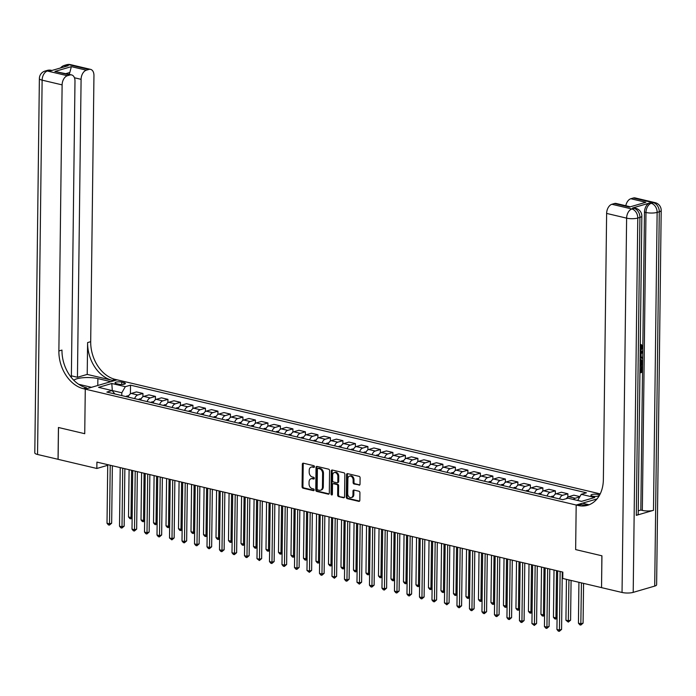 <?xml version="1.0" encoding="UTF-8"?>
<svg xmlns="http://www.w3.org/2000/svg" width="696" height="696" viewBox="0 0 696 696"><rect width="100%" height="100%" fill="white"/><g stroke="black" fill="none" stroke-linecap="round" stroke-linejoin="round"><path stroke-width="1.04" d="M314.453 466.694A0.905 0.661 -106.3 0 0 313.774 465.659L303.343 463.197A1.296 0.948 -106.3 0 0 302.351 464.215L302.073 486.713A1.296 0.948 -106.3 0 0 303.038 488.192L313.47 490.654A0.905 0.661 -106.3 0 0 313.487 488.905L312.139 488.583A4.141 3.036 -106.3 0 1 309.05 483.842L309.067 481.971A4.141 3.036 -106.3 0 1 311.051 478.735A4.141 3.036 -106.3 0 1 312.26 478.709L313.609 479.031A0.905 0.661 -106.3 0 0 313.635 477.282L312.278 476.96A4.141 3.036 -106.3 0 1 309.189 472.219L309.215 470.348A4.141 3.036 -106.3 0 1 311.19 467.112A4.141 3.036 -106.3 0 1 312.4 467.086L313.748 467.407A0.905 0.661 -106.3 0 0 314.453 466.694M597.864 494.473A4.22 1.105 0.7 0 0 593.357 494.256A4.22 1.105 0.7 0 0 590.895 495.221A4.22 1.105 0.7 0 0 592.366 496.074A4.22 1.105 0.7 0 0 596.872 496.3A4.22 1.105 0.7 0 0 599.334 495.326A4.22 1.105 0.7 0 0 597.864 494.473M359.032 485.182A1.296 0.948 -106.3 0 0 360.023 484.164L360.102 477.848A1.296 0.948 -106.3 0 0 359.136 476.368L347.556 473.637A1.296 0.948 -106.3 0 0 346.565 474.655L346.286 497.144A1.296 0.948 -106.3 0 0 347.252 498.632L358.832 501.364A1.296 0.948 -106.3 0 0 359.832 500.346L359.919 492.725A1.296 0.948 -106.3 0 0 358.953 491.237L354.003 490.071A1.296 0.948 -106.3 0 0 353.002 491.089L352.959 494.865A3.463 2.54 -106.3 0 1 351.306 497.57A3.463 2.54 -106.3 0 1 347.704 493.629L347.887 478.822A3.463 2.54 -106.3 0 1 349.54 476.116A3.463 2.54 -106.3 0 1 353.142 480.057L353.107 482.528A1.296 0.948 -106.3 0 0 354.073 484.007L359.728 484.973M654.71 586.093L659.286 211.767A7.917 2.071 0.7 0 0 661.2 210.444L656.624 584.77A7.917 2.071 -179.3 0 1 654.71 586.093L633.203 592.374A7.917 2.071 -179.3 0 1 622.041 592.47L601.544 587.633L601.936 555.799L575.644 549.588L601.883 555.791L601.544 587.607M71.357 377.536L74.985 81.119A7.917 4.968 103.3 0 0 71.636 74.924L54.914 71.444L71.349 66.642L86.347 70.183L88.888 69.443L68.887 64.719L66.738 65.354L68.234 65.702L51.034 70.731L49.529 70.374L47.38 71.009L67.373 75.725A7.917 4.968 103.3 0 0 62.118 84.877L42.125 80.153L37.549 454.479L58.099 459.308L58.49 427.501L84.729 433.695L85.277 389.134L576.184 505.026L575.644 549.588L576.184 505.026L577.985 505.453A32.973 24.195 -106.3 0 0 587.624 505.279A32.973 24.195 -106.3 0 0 603.371 479.527L606.625 213.42A7.917 4.968 -76.7 0 1 611.88 204.276L631.872 208.991L634.021 208.365L632.525 208.008A7.917 4.968 -76.7 0 1 634.247 207.947L635.752 208.304A7.917 4.968 103.3 0 0 634.021 208.365A7.917 5.803 -106.3 0 1 639.928 217.422L637.78 218.048L633.203 592.374M58.099 459.334L96.84 468.478L107.723 465.302M601.501 587.615L562.751 578.472L562.829 572.103L96.918 462.109L96.84 468.478M329.582 470.644A1.296 0.948 -106.3 0 0 328.616 469.165L317.037 466.424A1.296 0.948 -106.3 0 0 316.036 467.442L315.767 489.94A1.296 0.948 -106.3 0 0 316.732 491.42L328.312 494.16A1.296 0.948 -106.3 0 0 329.304 493.142L329.582 470.644M332.296 470.035L343.876 472.767A1.296 0.948 -106.3 0 1 344.842 474.246L344.572 496.744A1.296 0.948 -106.3 0 1 343.572 497.762L338.613 496.587A1.296 0.948 -106.3 0 1 337.647 495.108L337.76 485.982A1.296 0.948 -106.3 0 0 336.794 484.503L333.506 483.729A1.296 0.948 -106.3 0 0 332.514 484.747L332.392 494.247A0.905 0.661 -106.3 0 1 331.018 493.916L331.296 471.053A1.296 0.948 -106.3 0 1 332.296 470.035M116.432 383.679L118.633 384.192A4.089 1.07 0.7 0 0 123.001 384.41A4.089 1.07 0.7 0 0 125.393 383.461A4.089 1.07 0.7 0 0 123.966 382.635L121.765 382.121A4.089 1.07 0.7 0 0 117.406 381.904A4.089 1.07 0.7 0 0 115.014 382.844A4.089 1.07 0.7 0 0 116.432 383.679M596.994 498.954L576.184 505.026L582.422 503.208L589.051 504.774M600.204 493.89L115.31 379.407A32.973 24.195 73.7 0 1 90.698 341.675L93.951 75.577A7.917 4.968 103.3 0 0 90.611 69.382A7.917 4.968 103.3 0 0 88.888 69.443M58.046 459.317L58.438 427.492L84.729 433.695L85.277 389.134L117.111 379.833L110.873 381.66L97.875 378.589A14.842 3.872 0.7 0 0 73.828 380.286M114.892 393.962L112.065 390.552L106.862 392.074L562.777 499.702L567.98 498.179L581.482 501.372L594.723 497.501L581.23 494.317L586.432 492.794L130.517 385.158L125.315 386.68L121.809 392.779L121.774 395.589M112.065 390.552L98.571 387.368L111.812 383.496L125.315 386.68M121.809 392.779L112.308 390.534L111.812 383.496M581.612 501.329L577.723 500.485M130.413 393.84L130.517 385.158M142.906 396.79L142.95 393.457L136.451 391.926L131.248 393.44A5.272 3.306 103.3 0 0 128.151 397.094M155.408 399.739L155.452 396.407L148.953 394.876L143.741 396.398A5.272 3.306 103.3 0 0 140.653 400.043M167.901 402.688L167.945 399.356L161.446 397.825L156.243 399.347A5.272 3.306 103.3 0 0 153.146 403.001M180.403 405.637L180.447 402.305L173.948 400.774L168.736 402.297A5.272 3.306 103.3 0 0 165.648 405.951M192.896 408.587L192.94 405.263L186.441 403.724L181.238 405.246A5.272 3.306 103.3 0 0 178.141 408.9M205.398 411.545L205.442 408.213L198.943 406.673L193.732 408.195A5.272 3.306 103.3 0 0 190.643 411.849M217.891 414.494L217.935 411.162L211.436 409.622L206.234 411.145A5.272 3.306 103.3 0 0 203.136 414.799M230.393 417.443L230.437 414.111L223.938 412.58L218.727 414.094A5.272 3.306 103.3 0 0 215.638 417.748M242.887 420.393L242.93 417.061L236.431 415.529L231.229 417.043A5.272 3.306 103.3 0 0 228.131 420.697M255.389 423.342L255.432 420.01L248.933 418.479L243.722 420.001A5.272 3.306 103.3 0 0 240.633 423.655M267.89 426.291L267.925 422.959L261.426 421.428L256.224 422.95A5.272 3.306 103.3 0 0 253.126 426.605M280.384 429.241L280.427 425.909L273.928 424.377L268.717 425.9A5.272 3.306 103.3 0 0 265.628 429.554M292.885 432.199L292.92 428.866L286.421 427.327L281.219 428.849A5.272 3.306 103.3 0 0 278.13 432.503M305.379 435.148L305.422 431.816L298.923 430.276L293.721 431.798A5.272 3.306 103.3 0 0 290.624 435.452M317.881 438.097L317.915 434.765L311.416 433.234L306.214 434.748A5.272 3.306 103.3 0 0 303.125 438.402M330.374 441.046L330.417 437.714L323.918 436.183L318.716 437.697A5.272 3.306 103.3 0 0 315.619 441.351M342.876 443.996L342.91 440.664L336.412 439.132L331.209 440.655A5.272 3.306 103.3 0 0 328.12 444.309M355.369 446.945L355.412 443.613L348.913 442.082L343.711 443.604A5.272 3.306 103.3 0 0 340.614 447.258M367.871 449.894L367.906 446.562L361.407 445.031L356.204 446.554A5.272 3.306 103.3 0 0 353.116 450.208M380.364 452.844L380.407 449.52L373.909 447.98L368.706 449.503A5.272 3.306 103.3 0 0 365.609 453.157M392.866 455.802L392.901 452.47L386.402 450.93L381.199 452.452A5.272 3.306 103.3 0 0 378.111 456.106M405.359 458.751L405.403 455.419L398.904 453.879L393.701 455.402A5.272 3.306 103.3 0 0 390.604 459.055M417.861 461.7L417.896 458.368L411.397 456.837L406.194 458.351A5.272 3.306 103.3 0 0 403.106 462.005M430.354 464.65L430.398 461.317L423.899 459.786L418.696 461.309A5.272 3.306 103.3 0 0 415.599 464.954M442.856 467.599L442.891 464.267L436.392 462.736L431.189 464.258A5.272 3.306 103.3 0 0 428.101 467.912M455.349 470.548L455.393 467.216L448.894 465.685L443.691 467.207A5.272 3.306 103.3 0 0 440.594 470.861M467.851 473.498L467.886 470.174L461.387 468.634L456.185 470.157A5.272 3.306 103.3 0 0 453.096 473.811M480.344 476.455L480.388 473.123L473.889 471.583L468.686 473.106A5.272 3.306 103.3 0 0 465.589 476.76M492.846 479.405L492.881 476.073L486.382 474.533L481.18 476.055A5.272 3.306 103.3 0 0 478.091 479.709M505.34 482.354L505.383 479.022L498.884 477.491L493.682 479.005A5.272 3.306 103.3 0 0 490.584 482.659M517.841 485.303L517.885 481.971L511.386 480.44L506.175 481.954A5.272 3.306 103.3 0 0 503.086 485.608M530.335 488.253L530.378 484.921L523.879 483.389L518.677 484.912A5.272 3.306 103.3 0 0 515.579 488.566M542.837 491.202L542.88 487.87L536.381 486.339L531.17 487.861A5.272 3.306 103.3 0 0 528.081 491.515M555.33 494.151L555.373 490.819L548.874 489.288L543.672 490.81A5.272 3.306 103.3 0 0 540.575 494.465M567.832 497.109L567.875 493.777L561.376 492.237L556.165 493.76A5.272 3.306 103.3 0 0 553.076 497.414M579.907 496.613L573.869 495.187L568.667 496.709A5.272 3.306 103.3 0 0 566.37 498.649M142.95 393.457L137.747 394.98A5.272 3.306 103.3 0 0 134.65 398.634M155.452 396.407L150.24 397.929A5.272 3.306 103.3 0 0 147.152 401.583M167.945 399.356L162.742 400.879A5.272 3.306 103.3 0 0 159.645 404.533M180.447 402.305L175.235 403.828A5.272 3.306 103.3 0 0 172.147 407.482M192.94 405.263L187.737 406.777A5.272 3.306 103.3 0 0 184.64 410.431M205.442 408.213L200.231 409.726A5.272 3.306 103.3 0 0 197.142 413.38M217.935 411.162L212.732 412.685A5.272 3.306 103.3 0 0 209.635 416.339M230.437 414.111L225.226 415.634A5.272 3.306 103.3 0 0 222.137 419.288M242.93 417.061L237.727 418.583A5.272 3.306 103.3 0 0 234.63 422.237M255.432 420.01L250.221 421.532A5.272 3.306 103.3 0 0 247.132 425.186M267.925 422.959L262.723 424.482A5.272 3.306 103.3 0 0 259.625 428.136M280.427 425.909L275.216 427.431A5.272 3.306 103.3 0 0 272.127 431.085M292.92 428.866L287.718 430.38A5.272 3.306 103.3 0 0 284.629 434.034M305.422 431.816L300.211 433.33A5.272 3.306 103.3 0 0 297.122 436.984M317.915 434.765L312.713 436.288A5.272 3.306 103.3 0 0 309.624 439.942M330.417 437.714L325.215 439.237A5.272 3.306 103.3 0 0 322.118 442.891M342.91 440.664L337.708 442.186A5.272 3.306 103.3 0 0 334.619 445.84M355.412 443.613L350.21 445.135A5.272 3.306 103.3 0 0 347.113 448.79M367.906 446.562L362.703 448.085A5.272 3.306 103.3 0 0 359.615 451.739M380.407 449.52L375.205 451.034A5.272 3.306 103.3 0 0 372.108 454.688M392.901 452.47L387.698 453.983A5.272 3.306 103.3 0 0 384.61 457.637M405.403 455.419L400.2 456.941A5.272 3.306 103.3 0 0 397.103 460.595M417.896 458.368L412.693 459.891A5.272 3.306 103.3 0 0 409.605 463.545M430.398 461.317L425.195 462.84A5.272 3.306 103.3 0 0 422.098 466.494M442.891 464.267L437.688 465.789A5.272 3.306 103.3 0 0 434.6 469.443M455.393 467.216L450.19 468.739A5.272 3.306 103.3 0 0 447.093 472.393M467.886 470.174L462.683 471.688A5.272 3.306 103.3 0 0 459.595 475.342M480.388 473.123L475.185 474.637A5.272 3.306 103.3 0 0 472.088 478.291M492.881 476.073L487.678 477.595A5.272 3.306 103.3 0 0 484.59 481.24M505.383 479.022L500.18 480.545A5.272 3.306 103.3 0 0 497.083 484.198M517.885 481.971L512.674 483.494A5.272 3.306 103.3 0 0 509.585 487.148M530.378 484.921L525.175 486.443A5.272 3.306 103.3 0 0 522.078 490.097M542.88 487.87L537.669 489.392A5.272 3.306 103.3 0 0 534.58 493.046M555.373 490.819L550.171 492.342A5.272 3.306 103.3 0 0 547.073 495.996M567.875 493.777L562.664 495.291A5.272 3.306 103.3 0 0 559.575 498.945M579.733 496.909L575.166 498.24A5.272 3.306 103.3 0 0 573.408 499.467M577.723 500.415L581.23 494.317M314.357 467.094L313.261 466.833A4.141 3.036 -106.3 0 0 312.052 466.859L311.19 467.112M311.051 478.735L311.912 478.483A4.141 3.036 -106.3 0 1 313.122 478.457L314.218 478.717M303.447 463.223A1.296 0.948 -106.3 0 0 303.212 463.962L302.934 486.46A1.296 0.948 -106.3 0 0 303.9 487.94L314.079 490.341M317.132 466.45A1.296 0.948 -106.3 0 0 316.897 467.199L316.628 489.688A1.296 0.948 -106.3 0 0 317.594 491.176L329.069 493.882M318.098 468.434A0.905 0.661 -106.3 0 0 317.393 469.147L317.159 488.888A0.905 0.661 -106.3 0 0 317.828 489.932L319.255 490.262A4.141 3.036 -106.3 0 0 320.465 490.245A4.141 3.036 -106.3 0 0 322.439 487.009L322.605 473.506A4.141 3.036 -106.3 0 0 319.516 468.765L318.098 468.434L318.951 468.182A0.905 0.661 -106.3 0 0 318.464 468.321M320.465 490.245L321.326 489.993A4.141 3.036 -106.3 0 0 323.301 486.756L322.439 487.009M318.951 468.182L320.377 468.521A4.141 3.036 -106.3 0 1 323.466 473.254L323.301 486.756M344.337 497.483L338.613 496.587M333.662 483.685A1.296 0.948 -106.3 0 1 334.367 483.476L337.656 484.251A1.296 0.948 -106.3 0 1 338.621 485.73L338.508 494.856A1.296 0.948 -106.3 0 0 339.474 496.335M332.392 470.052A1.296 0.948 -106.3 0 0 332.157 470.8L331.879 493.664A0.905 0.661 -106.3 0 0 332.323 494.595M337.873 476.516A3.463 2.54 -106.3 0 0 334.28 472.575A3.463 2.54 -106.3 0 0 332.627 475.281L332.566 480.492A1.296 0.948 -106.3 0 0 333.532 481.98L336.812 482.754A1.296 0.948 -106.3 0 0 337.812 481.736L337.873 476.516L338.735 476.264A3.463 2.54 -106.3 0 0 335.141 472.323L334.28 472.575M337.673 482.502A1.296 0.948 -106.3 0 0 338.674 481.484L337.812 481.736M338.735 476.264L338.674 481.484M349.54 476.116L350.401 475.864A3.463 2.54 -106.3 0 1 353.994 479.805L353.968 482.276A1.296 0.948 -106.3 0 0 354.934 483.755L359.788 484.903M351.306 497.57L352.167 497.318A3.463 2.54 -106.3 0 0 353.82 494.621L352.959 494.865M354.099 490.097A1.296 0.948 -106.3 0 0 353.864 490.837L353.82 494.621M347.652 473.654A1.296 0.948 -106.3 0 0 347.417 474.402L347.147 496.892A1.296 0.948 -106.3 0 0 348.113 498.38L359.597 501.085M128.708 395.798L126.985 395.972A3.497 2.192 103.3 0 0 126.019 396.598M129.099 469.704L128.516 516.963L131.022 517.554L131.596 470.296M132.144 518.128L130.891 518.842L129.891 518.607L128.516 516.963M130.891 518.842L131.022 517.554L132.153 517.215M110.229 465.25L109.516 523.836L107.01 523.244L107.732 464.658M112.361 465.755L111.664 523.201L109.516 523.836L109.385 525.123L108.385 524.888L107.01 523.244M111.664 523.201L109.385 525.123M141.21 398.756L139.487 398.921A3.497 2.192 103.3 0 0 138.521 399.548M141.593 472.654L141.018 519.912L143.515 520.504L144.089 473.245M144.637 521.087L142.393 521.556L141.018 519.912M143.393 521.791L143.515 520.504L144.655 520.173M153.703 401.705L151.98 401.87A3.497 2.192 103.3 0 0 151.015 402.497M154.094 475.612L153.511 522.861L156.017 523.453L156.591 476.195M157.139 524.036L154.886 524.506L153.511 522.861M155.887 524.74L156.017 523.453L157.148 523.122M166.205 404.654L164.482 404.82A3.497 2.192 103.3 0 0 163.516 405.446M166.588 478.561L166.013 525.811L168.51 526.402L169.093 479.152M169.633 526.985L167.388 527.455L166.013 525.811M168.389 527.69L168.51 526.402L169.65 526.072M122.722 468.199L122.009 526.785L119.512 526.193L120.225 467.616M124.862 468.704L124.158 526.159L122.009 526.785L121.887 528.073L120.886 527.838L119.512 526.193M124.158 526.159L121.887 528.073M135.224 471.157L134.511 529.734L132.005 529.143L132.727 470.566M137.356 471.662L136.66 529.108L134.511 529.734L134.38 531.022L133.38 530.787L132.005 529.143M136.66 529.108L134.38 531.022M147.717 474.107L147.004 532.684L144.507 532.092L145.22 473.515M149.857 474.611L149.153 532.057L147.004 532.684L146.882 533.971L145.882 533.736L144.507 532.092M149.153 532.057L146.882 533.971M178.698 407.604L176.975 407.769A3.497 2.192 103.3 0 0 176.01 408.395M179.089 481.51L178.507 528.76L181.012 529.351L181.586 482.102M182.135 529.934L179.881 530.404L178.507 528.76M180.882 530.639L181.012 529.351L182.143 529.021M160.219 477.056L159.506 535.633L157 535.041L157.722 476.464M162.351 477.56L161.655 535.007L159.506 535.633L159.375 536.92L158.375 536.686L157 535.041M161.655 535.007L159.375 536.92M87.218 374.413L112.213 380.312A32.973 24.195 73.7 0 1 87.6 342.58L87.218 374.413L77.447 377.267L71.383 375.831M78.639 384.27L91.515 387.315L85.277 389.134L83.477 388.707A32.973 24.195 73.7 0 1 58.873 350.975L62.118 84.877M86.347 70.183A7.917 4.968 103.3 0 0 81.093 79.335L74.446 77.761M77.447 377.267L81.093 79.335M37.549 454.479A7.917 2.071 -179.3 0 1 34.8 452.878L39.376 78.552A7.917 2.071 0.7 0 0 42.125 80.153A7.917 4.968 -76.7 0 1 47.38 71.009A7.917 5.803 73.7 0 0 45.066 71.044A7.917 7.917 0 0 0 39.376 78.552M71.636 74.924A7.917 4.968 103.3 0 0 69.913 74.985L54.914 71.444M67.373 75.725L69.913 74.985M69.313 74.376A7.917 4.968 -76.7 0 1 69.835 72.48L66.016 73.593M83.477 388.707L86.574 387.803A32.973 24.195 73.7 0 1 61.97 350.071L58.873 350.975M71.349 66.642L69.835 72.48M640.207 349.897L641.434 347.339L640.172 345.573M640.268 344.972L640.903 344.581M640.163 353.472L642.721 351.236L642.704 352.385L641.103 353.716L641.068 356.97L642.643 357.379L642.634 358.518L640.111 357.822M640.172 352.576L641.921 351.054L642.721 351.236M640.102 371.36L641.086 371.072L641.138 366.566L642.53 366.583L642.46 372.169L639.928 372.908M636.292 515.353L639.928 217.422A7.917 2.071 0.7 0 0 641.842 216.099L638.206 514.031A7.917 2.071 -179.3 0 1 636.292 515.353L653.492 510.325A7.917 2.071 -179.3 0 1 642.33 510.42L640.833 510.064L642.817 347.687M642.826 346.895L644.47 212.132A7.917 4.968 -76.7 0 1 649.733 202.988L632.525 208.008M640.833 510.064L638.241 510.82M640.094 359.301L641.216 359.536L642.582 362.381L642.547 365.113L640.015 365.852M629.41 207.069L645.845 202.275L629.41 207.069L614.411 203.528L611.88 204.276M614.411 203.528A7.917 4.968 -76.7 0 1 616.143 203.467L629.706 206.669M625.808 205.755A7.917 4.968 -76.7 0 1 630.846 198.734L645.845 202.275M649.733 202.988L651.23 203.336L653.379 202.71L633.386 197.995L630.846 198.734M633.386 197.995A7.917 4.968 -76.7 0 1 635.109 197.925L655.101 202.649A7.917 4.968 103.3 0 0 653.379 202.71A7.917 5.803 -106.3 0 1 659.286 211.767L657.137 212.393L653.492 510.325M577.985 505.453L581.082 504.548A32.973 24.195 -106.3 0 0 589.147 504.757M639.989 367.81L640.094 371.786L641.877 371.264L641.938 366.757L641.138 366.566M641.938 366.757L642.53 366.583M641.877 371.264L641.086 371.072M640.094 359.588L641.216 359.536M640.024 364.774L641.964 364.208L641.642 360.937L641.077 360.606M640.033 364.356L641.164 364.025L640.842 360.754L641.642 360.937L639.989 360.693M641.964 364.208L641.164 364.025M641.99 362.633L641.19 362.451M642.634 358.518L640.111 357.77M640.129 356.735L640.155 354.508M640.12 350.506L642.234 347.53L641.434 347.339M642.234 347.53L640.259 345.599M641.268 345.799L641.155 344.642L640.355 344.45M640.633 344.494L641.434 344.677L642.834 347.252L640.19 351.558M191.2 410.553L189.477 410.727A3.497 2.192 103.3 0 0 188.512 411.345M191.583 484.459L191.008 531.709L193.505 532.301L194.088 485.051M194.628 532.884L192.383 533.353L191.008 531.709M193.384 533.588L193.505 532.301L194.645 531.97M203.693 413.502L201.971 413.676A3.497 2.192 103.3 0 0 201.005 414.294M204.085 487.409L203.502 534.667L206.007 535.25L206.581 488M207.13 535.833L205.877 536.546L204.876 536.303L203.502 534.667M205.877 536.546L206.007 535.25L207.138 534.919M216.195 416.452L214.472 416.626A3.497 2.192 103.3 0 0 213.507 417.243M216.578 490.358L216.004 537.617L218.501 538.199L219.083 490.95M219.623 538.782L218.379 539.496L217.378 539.261L216.004 537.617M218.379 539.496L218.501 538.199L219.64 537.869M228.688 419.401L226.966 419.575A3.497 2.192 103.3 0 0 226.009 420.201M229.08 493.307L228.497 540.566L231.002 541.157L231.577 493.899M232.125 541.732L230.872 542.445L229.871 542.21L228.497 540.566M230.872 542.445L231.002 541.157L232.133 540.827M241.19 422.359L239.468 422.524A3.497 2.192 103.3 0 0 238.502 423.151M241.573 496.265L240.999 543.515L243.496 544.107L244.079 496.848M244.618 544.69L242.373 545.159L240.999 543.515M243.374 545.394L243.496 544.107L244.635 543.776M172.712 480.005L171.999 538.582L169.502 537.999L170.215 479.413M174.853 480.51L174.148 537.956L171.999 538.582L171.877 539.878L169.502 537.999M174.148 537.956L171.877 539.878M185.214 482.954L184.501 541.532L181.995 540.949L182.717 482.363M187.355 483.459L186.65 540.905L184.501 541.532L184.37 542.828L183.37 542.593L181.995 540.949M186.65 540.905L184.37 542.828M197.708 485.904L196.994 544.49L194.497 543.898L195.211 485.312M199.848 486.408L199.143 543.854L196.994 544.49L196.872 545.777L195.872 545.542L194.497 543.898M199.143 543.854L196.872 545.777M210.209 488.853L209.496 547.439L206.99 546.847L207.713 488.27M212.35 489.358L211.645 546.812L209.496 547.439L209.365 548.726L208.365 548.492L206.99 546.847M211.645 546.812L209.365 548.726M222.703 491.811L221.989 550.388L219.492 549.797L220.206 491.219M224.843 492.316L224.138 549.762L221.989 550.388L221.867 551.676L220.867 551.441L219.492 549.797M224.138 549.762L221.867 551.676M253.683 425.308L251.961 425.474A3.497 2.192 103.3 0 0 251.004 426.1M254.075 499.215L253.492 546.464L255.998 547.056L256.572 499.806M257.12 547.639L254.867 548.109L253.492 546.464M255.867 548.344L255.998 547.056L257.129 546.725M235.205 494.76L234.491 553.337L231.985 552.746L232.708 494.169M237.345 495.265L236.64 552.711L234.491 553.337L234.361 554.625L233.36 554.39L231.985 552.746M236.64 552.711L234.361 554.625M266.185 428.257L264.463 428.423A3.497 2.192 103.3 0 0 263.497 429.049M266.568 502.164L265.994 549.414L268.491 550.005L269.074 502.756M269.613 550.588L267.368 551.058L265.994 549.414M268.369 551.293L268.491 550.005L269.63 549.675M247.698 497.71L246.984 556.287L244.487 555.695L245.201 497.118M249.838 498.214L249.133 555.66L246.984 556.287L246.863 557.574L245.862 557.339L244.487 555.695M249.133 555.66L246.863 557.574M278.678 431.207L276.956 431.372A3.497 2.192 103.3 0 0 275.999 431.999M279.07 505.113L278.487 552.363L280.993 552.955L281.567 505.705M282.115 553.538L279.87 554.007L278.487 552.363M280.862 554.242L280.993 552.955L282.124 552.624M260.2 500.659L259.486 559.236L256.981 558.644L257.703 500.067M262.34 501.163L261.635 558.61L259.486 559.236L259.356 560.532L256.981 558.644M261.635 558.61L259.356 560.532M291.18 434.156L289.458 434.33A3.497 2.192 103.3 0 0 288.492 434.948M291.563 508.063L290.989 555.312L293.486 555.904L294.069 508.654M294.608 556.487L293.364 557.2L292.363 556.957L290.989 555.312M293.364 557.2L293.486 555.904L294.625 555.573M272.702 503.608L271.979 562.185L269.483 561.602L270.196 503.017M274.833 504.113L274.128 561.559L271.979 562.185L271.858 563.482L270.857 563.247L269.483 561.602M274.128 561.559L271.858 563.482M303.673 437.105L301.951 437.279A3.497 2.192 103.3 0 0 300.994 437.897M304.065 511.012L303.491 558.27L305.988 558.853L306.562 511.603M307.11 559.436L305.857 560.149L304.865 559.915L303.491 558.27M305.857 560.149L305.988 558.853L307.119 558.523M285.195 506.558L284.481 565.143L281.976 564.552L282.698 505.966M287.335 507.062L286.63 564.508L284.481 565.143L284.351 566.431L283.35 566.196L281.976 564.552M286.63 564.508L284.351 566.431M316.175 440.055L314.453 440.229A3.497 2.192 103.3 0 0 313.487 440.855M316.558 513.961L315.984 561.22L318.481 561.811L319.064 514.553M319.603 562.385L318.359 563.099L317.359 562.864L315.984 561.22M318.359 563.099L318.481 561.811L319.621 561.472M297.697 509.507L296.975 568.093L294.478 567.501L295.191 508.924M299.828 510.011L299.123 567.457L296.975 568.093L296.853 569.38L295.852 569.145L294.478 567.501M299.123 567.457L296.853 569.38M328.669 443.013L326.946 443.178A3.497 2.192 103.3 0 0 325.989 443.804M329.06 516.91L328.486 564.169L330.983 564.76L331.557 517.502M332.105 565.343L329.861 565.813L328.486 564.169M330.861 566.048L330.983 564.76L332.114 564.43M341.171 445.962L339.448 446.127A3.497 2.192 103.3 0 0 338.482 446.754M341.553 519.868L340.979 567.118L343.476 567.71L344.059 520.451M344.598 568.293L342.354 568.763L340.979 567.118M343.354 568.997L343.476 567.71L344.616 567.379M353.664 448.911L351.941 449.077A3.497 2.192 103.3 0 0 350.984 449.703M354.055 522.818L353.481 570.067L355.978 570.659L356.552 523.409M357.1 571.242L354.856 571.712L353.481 570.067M355.856 571.947L355.978 570.659L357.109 570.328M366.166 451.861L364.443 452.026A3.497 2.192 103.3 0 0 363.477 452.652M366.548 525.767L365.974 573.017L368.471 573.608L369.054 526.359M369.602 574.191L367.349 574.661L365.974 573.017M368.349 574.896L368.471 573.608L369.611 573.278M378.659 454.81L376.936 454.984A3.497 2.192 103.3 0 0 375.979 455.602M379.05 528.716L378.476 575.966L380.973 576.558L381.547 529.308M382.095 577.141L379.851 577.61L378.476 575.966M380.851 577.845L380.973 576.558L382.104 576.227M391.161 457.759L389.438 457.933A3.497 2.192 103.3 0 0 388.472 458.551M391.543 531.666L390.969 578.924L393.466 579.507L394.049 532.257M394.597 580.09L393.344 580.803L392.344 580.568L390.969 578.924M393.344 580.803L393.466 579.507L394.606 579.176M403.654 460.708L401.94 460.882A3.497 2.192 103.3 0 0 400.974 461.509M404.045 534.615L403.471 581.873L405.968 582.465L406.542 535.207M407.09 583.039L405.846 583.753L404.846 583.518L403.471 581.873M405.846 583.753L405.968 582.465L407.099 582.126M416.156 463.667L414.433 463.832A3.497 2.192 103.3 0 0 413.467 464.458M416.547 537.564L415.964 584.823L418.461 585.414L419.044 538.156M419.592 585.997L417.339 586.467L415.964 584.823M418.34 586.702L418.461 585.414L419.601 585.084M428.649 466.616L426.935 466.781A3.497 2.192 103.3 0 0 425.969 467.407M429.04 540.522L428.466 587.772L430.963 588.364L431.537 541.105M432.085 588.947L429.841 589.416L428.466 587.772M430.841 589.651L430.963 588.364L432.094 588.033M441.151 469.565L439.428 469.73A3.497 2.192 103.3 0 0 438.463 470.357M441.542 543.472L440.959 590.721L443.456 591.313L444.039 544.063M444.587 591.896L442.334 592.366L440.959 590.721M443.335 592.601L443.456 591.313L444.596 590.982M453.644 472.514L451.93 472.68A3.497 2.192 103.3 0 0 450.965 473.306M454.036 546.421L453.461 593.671L455.958 594.262L456.532 547.013M457.081 594.845L454.836 595.315L453.461 593.671M455.837 595.55L455.958 594.262L457.089 593.932M466.146 475.464L464.423 475.638A3.497 2.192 103.3 0 0 463.458 476.255M466.538 549.37L465.955 596.62L468.46 597.212L469.034 549.962M469.582 597.794L467.329 598.264L465.955 596.62M468.33 598.499L468.46 597.212L469.591 596.881M478.648 478.413L476.925 478.587A3.497 2.192 103.3 0 0 475.96 479.205M479.031 552.32L478.457 599.578L480.953 600.161L481.528 552.911M482.076 600.744L480.832 601.457L479.831 601.213L478.457 599.578M480.832 601.457L480.953 600.161L482.084 599.83M491.141 481.362L489.418 481.536A3.497 2.192 103.3 0 0 488.453 482.154M491.533 555.269L490.95 602.527L493.455 603.11L494.03 555.86M494.578 603.693L493.325 604.406L492.324 604.172L490.95 602.527M493.325 604.406L493.455 603.11L494.586 602.779M503.643 484.312L501.92 484.486A3.497 2.192 103.3 0 0 500.955 485.112M504.026 558.218L503.452 605.476L505.948 606.068L506.523 558.81M507.071 606.642L505.827 607.356L504.826 607.121L503.452 605.476M505.827 607.356L505.948 606.068L507.079 605.737M516.136 487.27L514.414 487.435A3.497 2.192 103.3 0 0 513.448 488.061M516.528 561.176L515.945 608.426L518.45 609.017L519.025 561.759M519.573 609.6L517.319 610.07L515.945 608.426M518.32 610.305L518.45 609.017L519.581 608.687M528.638 490.219L526.915 490.384A3.497 2.192 103.3 0 0 525.95 491.011M529.021 564.125L528.447 611.375L530.944 611.967L531.518 564.708M532.066 612.55L529.821 613.019L528.447 611.375M530.822 613.254L530.944 611.967L532.083 611.636M541.131 493.168L539.409 493.333A3.497 2.192 103.3 0 0 538.443 493.96M541.523 567.075L540.94 614.324L543.445 614.916L544.02 567.666M544.568 615.499L542.315 615.969L540.94 614.324M543.315 616.204L543.445 614.916L544.577 614.585M310.19 512.456L309.476 571.042L306.971 570.45L307.693 511.873M312.33 512.961L311.625 570.415L309.476 571.042L309.346 572.33L306.971 570.45M311.625 570.415L309.346 572.33M322.692 515.414L321.97 573.991L319.473 573.4L320.186 514.822M324.823 515.919L324.127 573.365L321.97 573.991L321.848 575.279L320.847 575.044L319.473 573.4M324.127 573.365L321.848 575.279M335.185 518.363L334.471 576.94L331.975 576.349L332.688 517.772M337.325 518.868L336.62 576.314L334.471 576.94L334.341 578.228L331.975 576.349M336.62 576.314L334.341 578.228M347.687 521.313L346.965 579.89L344.468 579.298L345.181 520.721M349.818 521.817L349.122 579.263L346.965 579.89L346.843 581.177L345.842 580.942L344.468 579.298M349.122 579.263L346.843 581.177M360.18 524.262L359.467 582.839L356.97 582.256L357.683 523.67M362.32 524.767L361.615 582.213L359.467 582.839L359.336 584.135L356.97 582.256M361.615 582.213L359.336 584.135M372.682 527.211L371.96 585.797L369.463 585.206L370.176 526.62M374.813 527.716L374.117 585.162L371.96 585.797L371.838 587.085L370.837 586.85L369.463 585.206M374.117 585.162L371.838 587.085M385.175 530.161L384.462 588.746L381.965 588.155L382.678 529.569M387.315 530.665L386.611 588.111L384.462 588.746L384.34 590.034L383.339 589.799L381.965 588.155M386.611 588.111L384.34 590.034M397.677 533.11L396.955 591.696L394.458 591.104L395.171 532.527M399.808 533.615L399.113 591.069L396.955 591.696L396.833 592.983L395.833 592.748L394.458 591.104M399.113 591.069L396.833 592.983M410.17 536.068L409.457 594.645L406.96 594.053L407.673 535.476M412.31 536.572L411.606 594.019L409.457 594.645L409.335 595.933L408.334 595.698L406.96 594.053M411.606 594.019L409.335 595.933M422.672 539.017L421.95 597.594L419.453 597.003L420.166 538.426M424.804 539.522L424.108 596.968L421.95 597.594L421.828 598.882L420.828 598.647L419.453 597.003M424.108 596.968L421.828 598.882M435.165 541.966L434.452 600.544L431.955 599.952L432.668 541.375M437.305 542.471L436.601 599.917L434.452 600.544L434.33 601.831L433.33 601.596L431.955 599.952M436.601 599.917L434.33 601.831M447.667 544.916L446.945 603.493L444.448 602.91L445.162 544.324M449.799 545.42L449.103 602.867L446.945 603.493L446.823 604.789L444.448 602.91M449.103 602.867L446.823 604.789M460.16 547.865L459.447 606.442L456.95 605.859L457.663 547.274M462.301 548.37L461.596 605.816L459.447 606.442L459.325 607.738L458.325 607.504L456.95 605.859M461.596 605.816L459.325 607.738M472.662 550.814L471.94 609.4L469.443 608.809L470.157 550.223M474.794 551.319L474.098 608.765L471.94 609.4L471.818 610.688L470.818 610.453L469.443 608.809M474.098 608.765L471.818 610.688M485.155 553.764L484.442 612.35L481.945 611.758L482.659 553.181M487.296 554.268L486.591 611.723L484.442 612.35L484.32 613.637L483.32 613.402L481.945 611.758M486.591 611.723L484.32 613.637M497.657 556.713L496.944 615.299L494.438 614.707L495.152 556.13M499.789 557.218L499.093 614.672L496.944 615.299L496.813 616.586L495.813 616.351L494.438 614.707M499.093 614.672L496.813 616.586M510.151 559.671L509.437 618.248L506.94 617.657L507.654 559.079M512.291 560.176L511.586 617.622L509.437 618.248L509.315 619.536L508.315 619.301L506.94 617.657M511.586 617.622L509.315 619.536M522.653 562.62L521.939 621.197L519.433 620.606L520.156 562.029M524.784 563.125L524.088 620.571L521.939 621.197L521.809 622.485L520.808 622.25L519.433 620.606M524.088 620.571L521.809 622.485M553.633 496.118L551.911 496.283A3.497 2.192 103.3 0 0 550.945 496.909M554.016 570.024L553.442 617.274L555.939 617.865L556.522 570.616M557.061 618.448L554.816 618.918L553.442 617.274M555.817 619.153L555.939 617.865L557.078 617.535M535.146 565.57L534.432 624.147L531.935 623.555L532.649 564.978M537.286 566.074L536.581 623.52L534.432 624.147L534.31 625.443L531.935 623.555M536.581 623.52L534.31 625.443M566.44 579.342L565.935 620.223L568.441 620.815L570.59 620.188L571.077 580.438M570.59 620.188L568.31 622.111L568.937 579.933M568.31 622.111L565.935 620.223M547.648 568.519L546.934 627.096L544.429 626.513L545.151 567.927M549.779 569.024L549.083 626.47L546.934 627.096L546.804 628.392L545.803 628.157L544.429 626.513M549.083 626.47L546.804 628.392M578.933 582.291L578.437 623.181L580.934 623.764L583.083 623.138L583.57 583.387M583.083 623.138L580.812 625.06L581.438 582.883M580.812 625.06L579.812 624.825L578.437 623.181M560.141 571.468L559.427 630.054L556.93 629.462L557.644 570.877M562.281 571.973L561.576 629.419L559.427 630.054L559.306 631.342L558.305 631.107L556.93 629.462M561.576 629.419L559.306 631.342M137.747 394.98L131.248 393.44M150.24 397.929L143.741 396.398M162.742 400.879L156.243 399.347M175.235 403.828L168.736 402.297M187.737 406.777L181.238 405.246M200.231 409.726L193.732 408.195M212.732 412.685L206.234 411.145M225.226 415.634L218.727 414.094M237.727 418.583L231.229 417.043M250.221 421.532L243.722 420.001M262.723 424.482L256.224 422.95M275.216 427.431L268.717 425.9M287.718 430.38L281.219 428.849M300.211 433.33L293.721 431.798M312.713 436.288L306.214 434.748M325.215 439.237L318.716 437.697M337.708 442.186L331.209 440.655M350.21 445.135L343.711 443.604M362.703 448.085L356.204 446.554M375.205 451.034L368.706 449.503M387.698 453.983L381.199 452.452M400.2 456.941L393.701 455.402M412.693 459.891L406.194 458.351M425.195 462.84L418.696 461.309M437.688 465.789L431.189 464.258M450.19 468.739L443.691 467.207M462.683 471.688L456.185 470.157M475.185 474.637L468.686 473.106M487.678 477.595L481.18 476.055M500.18 480.545L493.682 479.005M512.674 483.494L506.175 481.954M525.175 486.443L518.677 484.912M537.669 489.392L531.17 487.861M550.171 492.342L543.672 490.81M562.664 495.291L556.165 493.76M575.166 498.24L568.667 496.709M121.739 384.479L121.765 382.121M123.949 384.262L123.966 382.635M313.261 466.833L312.4 467.086M314.096 478.883L313.609 479.031M313.122 478.457L312.26 478.709M313.957 490.506L313.47 490.654M303.9 487.94L303.038 488.192M302.934 486.46L302.073 486.713M303.212 463.962L302.351 464.215M314.244 467.268L313.748 467.407M329.008 493.951L328.312 494.16M317.594 491.176L316.732 491.42M316.628 489.688L315.767 489.94M316.897 467.199L316.036 467.442M323.466 473.254L322.605 473.506M320.377 468.521L319.516 468.765M344.276 497.553L343.572 497.762M338.508 494.856L337.647 495.108M338.621 485.73L337.76 485.982M337.656 484.251L336.794 484.503M334.367 483.476L333.506 483.729M331.879 493.664L331.018 493.916M332.157 470.8L331.296 471.053M354.934 483.755L354.073 484.007M353.968 482.276L353.107 482.528M353.994 479.805L353.142 480.057M353.864 490.837L353.002 491.089M359.536 501.155L358.832 501.364M348.113 498.38L347.252 498.632M347.147 496.892L346.286 497.144M347.417 474.402L346.565 474.655M128.464 396.294L127.055 395.963M140.957 399.243L139.548 398.912M153.459 402.201L152.05 401.862M165.952 405.15L164.552 404.811M178.454 408.1L177.045 407.769M112.213 380.312L115.31 379.407M87.6 342.58L90.698 341.675M64.432 66.816A7.917 4.968 -76.7 0 1 66.738 65.354A7.917 5.803 73.7 0 0 64.424 65.398A7.917 7.917 0 0 0 60.535 67.956M70.609 64.658A7.917 7.917 0 0 0 66.572 64.763A7.917 5.803 -106.3 0 1 68.887 64.719A7.917 4.968 -76.7 0 1 70.609 64.658L90.611 69.382M51.26 70.313A7.917 7.917 0 0 0 47.215 70.418A7.917 5.803 -106.3 0 1 49.529 70.374A7.917 4.968 -76.7 0 1 51.26 70.313L51.922 70.47M97.788 385.48L97.875 378.589M622.041 592.47L626.617 218.144L606.625 213.42M642.33 510.42L645.975 212.489L644.47 212.132M626.617 218.144A7.917 2.071 0.7 0 0 637.78 218.048A7.917 5.803 73.7 0 0 631.872 208.991A7.917 4.968 103.3 0 0 626.617 218.144M645.975 212.489A7.917 2.071 0.7 0 0 657.137 212.393A7.917 5.803 73.7 0 0 651.23 203.336A7.917 4.968 103.3 0 0 645.975 212.489M190.956 411.049L189.547 410.718M203.45 413.998L202.04 413.668M215.951 416.947L214.542 416.617M228.445 419.897L227.035 419.566M240.946 422.846L239.537 422.515M253.44 425.804L252.03 425.465M265.942 428.753L264.532 428.423M278.435 431.703L277.025 431.372M290.937 434.652L289.527 434.321M303.43 437.601L302.02 437.271M315.932 440.551L314.522 440.22M328.425 443.5L327.016 443.169M340.927 446.458L339.517 446.119M353.42 449.407L352.011 449.068M365.922 452.357L364.513 452.026M378.415 455.306L377.006 454.975M390.917 458.255L389.508 457.925M403.41 461.204L402.001 460.874M415.912 464.154L414.503 463.823M428.405 467.112L426.996 466.772M440.907 470.061L439.498 469.722M453.4 473.01L451.991 472.68M465.902 475.96L464.493 475.629M478.396 478.909L476.986 478.578M490.897 481.858L489.488 481.528M503.391 484.808L501.981 484.477M515.893 487.757L514.483 487.426M528.386 490.715L526.976 490.375M540.888 493.664L539.478 493.325M553.381 496.613L551.98 496.283M318.69 468.19L317.828 468.434M333.993 483.485L333.132 483.737M338.056 482.493L337.195 482.746M64.424 65.398L66.572 64.763M45.066 71.044L47.215 70.418M641.842 216.099A7.917 7.917 0 0 0 635.752 208.304M661.2 210.444A7.917 7.917 0 0 0 655.101 202.649"/></g></svg>
